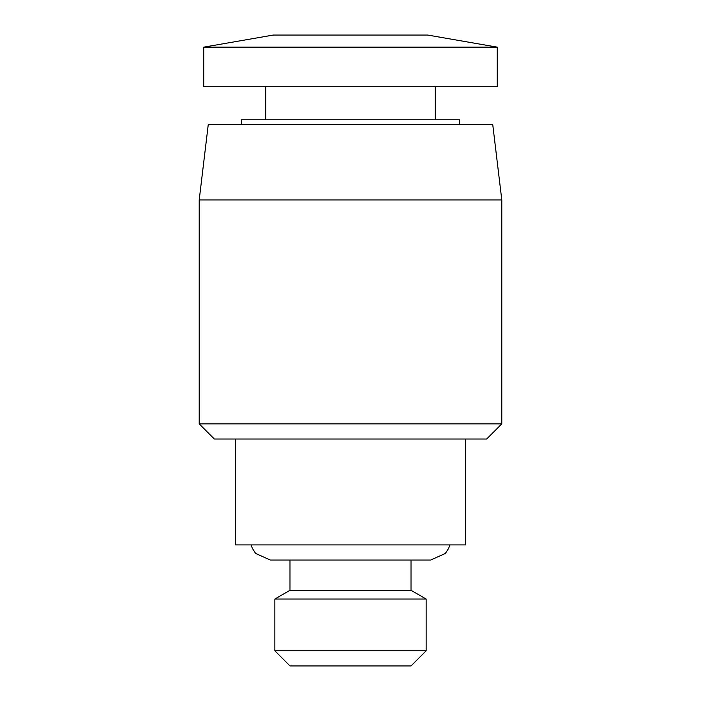 <?xml version="1.0" encoding="UTF-8"?>
<svg xmlns="http://www.w3.org/2000/svg" width="701" height="701" viewBox="0 0 701 701"><rect width="100%" height="100%" fill="white"/><g stroke="black" fill="none" stroke-linecap="round" stroke-linejoin="round"><path stroke-width="1.05" d="M199.207 423.877L501.793 423.877L501.793 199.96L199.207 199.96L199.207 423.877L214.331 439.01L486.669 439.01L501.793 423.877M501.793 199.96L492.715 124.314L208.285 124.314L199.207 199.96M235.518 439.01L235.518 544.914L465.482 544.914L465.482 439.01M459.435 124.314L459.435 119.775L241.565 119.775L241.565 124.314M435.225 119.775L435.225 86.495M265.775 119.775L265.775 86.495M497.254 86.495L203.746 86.495L203.746 47.151L497.254 47.151L497.254 86.495M497.254 47.151L427.663 35.05L273.337 35.05L203.746 47.151M426.147 650.817L411.014 665.95L289.986 665.95L274.853 650.817L274.853 599.04L426.147 599.04L426.147 650.817L274.853 650.817M426.147 599.04L411.014 590.303L289.986 590.303L274.853 599.04M411.014 590.303L411.014 560.046M289.986 590.303L289.986 560.046M251.177 544.914L252.229 548.112L255.593 553.422L270.314 560.046L430.686 560.046L445.407 553.422L448.771 548.112L449.823 544.914"/></g></svg>
